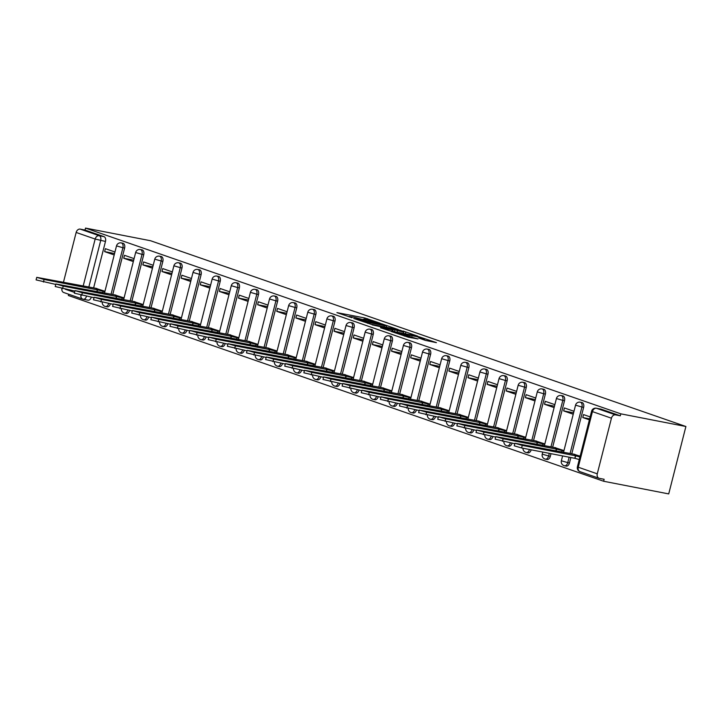 <?xml version="1.0" encoding="UTF-8"?>
<svg xmlns="http://www.w3.org/2000/svg" width="722" height="722" viewBox="0 0 722 722"><rect width="100%" height="100%" fill="white"/><g stroke="black" fill="none" stroke-linecap="round" stroke-linejoin="round"><path stroke-width="1.08" d="M380.178 323.23L364.89 317.996L336.912 312.617L352.02 317.752L349.24 316.453L353.843 317.138L366.099 320.487L363.319 319.196L365.657 319.44L380.178 323.23M425.348 340.369L436.44 342.643L419.103 336.804L391.125 331.434L408.462 337.264L418.011 338.943L396.243 332.797L416.134 336.488L424.527 338.925L418.85 338.058L425.348 340.369M685.9 426.503L620.812 413.841L85.521 228.089L150.609 240.751L685.9 426.503L668.716 493.911L603.628 481.249L68.346 295.497L68.671 294.224M398.282 329.584L381.676 323.817L353.699 318.447L371.036 324.277L398.282 329.584M403.111 331.028L417.731 336.154L389.745 330.775L380.53 327.752L393.048 330.053L388.598 328.456L372.173 324.873L400.394 330.315L403.02 331.38M620.812 413.841L620.315 415.8L615.532 414.87A4.07 3.132 109.1 0 0 611.444 418.2L597.265 473.822A4.07 3.132 109.1 0 0 599.016 478.262A4.07 3.132 109.1 0 0 599.35 478.352L604.133 479.282L603.628 481.249M85.521 228.089L85.025 230.056L104.031 236.654A4.07 2.581 101 0 1 105.475 241.437L93.643 287.852M83.138 286.21L95.16 239.054L76.153 232.457L63.428 282.383M76.153 232.457A4.07 3.132 -70.9 0 1 80.241 229.127L99.248 235.724A4.07 2.581 101 0 1 100.701 240.507L88.77 287.311M85.025 230.056L80.241 229.127M64.059 292.6A4.07 3.132 -70.9 0 1 63.735 292.518A4.07 3.132 -70.9 0 1 61.884 288.529M134.084 258.629L124.491 255.308L123.742 258.25L133.687 260.191M124.067 297.933L114.428 294.811M153.208 265.272L143.624 261.942L142.866 264.893L152.811 266.824M143.191 304.576L133.552 301.453M172.332 271.905L162.748 268.575L161.999 271.526L171.944 273.457M162.315 311.209L152.676 308.086M191.465 278.539L181.872 275.217L181.123 278.16L191.068 280.1M181.448 317.842L171.8 314.729M210.589 285.181L200.996 281.851L200.247 284.802L210.192 286.733M200.572 324.485L190.933 321.362M229.713 291.814L220.129 288.493L219.371 291.435L229.316 293.376M219.696 331.118L210.057 327.996M248.837 298.457L239.253 295.127L238.504 298.078L248.449 300.009M238.82 337.761L229.181 334.638M267.97 305.09L258.377 301.76L257.628 304.711L267.573 306.642M257.953 344.394L248.305 341.271M287.094 311.723L277.501 308.402L276.752 311.344L286.697 313.285M277.077 351.027L267.438 347.905M306.218 318.366L296.634 315.036L295.876 317.987L305.821 319.918M296.2 357.67L286.562 354.547M325.342 324.999L315.758 321.669L315.009 324.62L324.945 326.552M315.324 364.303L305.686 361.18M344.475 331.642L334.882 328.311L334.133 331.254L344.078 333.194M334.457 370.946L324.81 367.823M363.599 338.275L354.006 334.945L353.257 337.896L363.202 339.827M353.581 377.579L343.934 374.456M382.723 344.908L373.139 341.587L372.381 344.529L382.326 346.47M372.705 384.212L363.067 381.09M401.847 351.551L392.263 348.221L391.514 351.172L401.45 353.103M391.829 390.855L382.191 387.732M420.98 358.184L411.387 354.854L410.637 357.805L420.583 359.737M410.962 397.488L401.315 394.365M440.104 364.818L430.511 361.496L429.761 364.439L439.707 366.379M430.086 404.121L420.439 401.008M459.228 371.46L449.644 368.13L448.885 371.081L458.831 373.012M449.21 410.764L439.572 407.641M478.352 378.093L468.768 374.772L468.018 377.714L477.955 379.655M468.334 417.397L458.696 414.275M497.485 384.736L487.892 381.406L487.142 384.357L497.088 386.288M487.458 424.04L477.82 420.917M516.609 391.369L507.015 388.039L506.266 390.99L516.212 392.921M506.591 430.673L496.944 427.55M535.733 398.002L526.148 394.681L525.39 397.623L535.336 399.564M525.715 437.306L516.077 434.184M554.857 404.645L545.272 401.315L544.514 404.266L554.46 406.197M544.839 443.949L535.201 440.826M573.99 411.278L564.396 407.948L563.647 410.899L573.593 412.831M563.963 450.582L554.325 447.459M590.136 416.883L583.52 414.59L582.771 417.533L589.63 418.868M580.118 456.187L573.448 454.102M583.629 407.352L581.932 407.027A4.07 2.581 101 0 0 580.262 402.181L581.959 402.515A4.07 2.581 -79 0 1 583.629 407.352L571.797 453.777M570.84 457.531L569.459 462.973L567.763 462.64A4.07 2.581 101 0 1 564.532 465.78A4.07 2.581 101 0 1 564.306 465.717M564.505 400.719L562.808 400.385A4.07 2.581 101 0 0 561.129 395.548L562.826 395.873A4.07 2.581 -79 0 1 564.505 400.719L552.673 447.144M551.003 453.678L550.326 456.331L548.63 456.006A4.07 2.581 101 0 1 545.408 459.138A4.07 2.581 101 0 1 545.182 459.084M545.381 394.077L543.684 393.752A4.07 2.581 101 0 0 542.005 388.905L543.702 389.239A4.07 2.581 -79 0 1 545.381 394.077L533.549 440.501M526.257 387.443L524.56 387.109A4.07 2.581 101 0 0 522.881 382.272L524.578 382.606A4.07 2.581 -79 0 1 526.257 387.443L514.416 433.868M507.124 380.81L505.427 380.476A4.07 2.581 101 0 0 503.757 375.639L505.454 375.963A4.07 2.581 -79 0 1 507.124 380.81L495.292 427.225M488 374.167L486.303 373.843A4.07 2.581 101 0 0 484.624 368.996L486.321 369.33A4.07 2.581 -79 0 1 488 374.167L476.168 420.592M468.876 367.534L467.179 367.2A4.07 2.581 101 0 0 465.5 362.363L467.197 362.688A4.07 2.581 -79 0 1 468.876 367.534L457.044 413.959M449.752 360.901L448.055 360.567A4.07 2.581 101 0 0 446.377 355.72L448.073 356.054A4.07 2.581 -79 0 1 449.752 360.901L437.92 407.316M430.619 354.258L428.922 353.933A4.07 2.581 101 0 0 427.253 349.087L428.949 349.421A4.07 2.581 -79 0 1 430.619 354.258L418.787 400.683M411.495 347.625L409.798 347.291A4.07 2.581 101 0 0 408.129 342.454L409.825 342.779A4.07 2.581 -79 0 1 411.495 347.625L399.663 394.05M392.371 340.983L390.674 340.658A4.07 2.581 101 0 0 388.996 335.811L390.692 336.145A4.07 2.581 -79 0 1 392.371 340.983L380.539 387.407M373.247 334.349L371.55 334.015A4.07 2.581 101 0 0 369.872 329.178L371.568 329.503A4.07 2.581 -79 0 1 373.247 334.349L361.415 380.774M354.114 327.716L352.417 327.382A4.07 2.581 101 0 0 350.748 322.544L352.444 322.869A4.07 2.581 -79 0 1 354.114 327.716L342.282 374.131M334.99 321.073L333.293 320.748A4.07 2.581 101 0 0 331.624 315.902L333.32 316.236A4.07 2.581 -79 0 1 334.99 321.073L323.158 367.498M315.866 314.44L314.169 314.106A4.07 2.581 101 0 0 312.491 309.269L314.187 309.594A4.07 2.581 -79 0 1 315.866 314.44L304.034 360.865M296.742 307.798L295.045 307.473A4.07 2.581 101 0 0 293.367 302.626L295.063 302.96A4.07 2.581 -79 0 1 296.742 307.798L284.91 354.222M277.609 301.164L275.921 300.839A4.07 2.581 101 0 0 274.243 295.993L275.939 296.327A4.07 2.581 -79 0 1 277.609 301.164L265.777 347.589M258.485 294.531L256.788 294.197A4.07 2.581 101 0 0 255.119 289.36L256.815 289.684A4.07 2.581 -79 0 1 258.485 294.531L246.653 340.946M239.361 287.888L237.664 287.564A4.07 2.581 101 0 0 235.986 282.717L237.682 283.051A4.07 2.581 -79 0 1 239.361 287.888L227.529 334.313M220.237 281.255L218.54 280.921A4.07 2.581 101 0 0 216.862 276.084L218.558 276.409A4.07 2.581 -79 0 1 220.237 281.255L208.405 327.68M201.113 274.622L199.416 274.288A4.07 2.581 101 0 0 197.738 269.441L199.434 269.775A4.07 2.581 -79 0 1 201.113 274.622L189.272 321.037M181.98 267.979L180.283 267.654A4.07 2.581 101 0 0 178.614 262.808L180.31 263.142A4.07 2.581 -79 0 1 181.98 267.979L170.148 314.404M162.856 261.346L161.159 261.012A4.07 2.581 101 0 0 159.481 256.175L161.177 256.5A4.07 2.581 -79 0 1 162.856 261.346L151.024 307.771M143.732 254.704L142.035 254.379A4.07 2.581 101 0 0 140.357 249.532L142.054 249.866A4.07 2.581 -79 0 1 143.732 254.704L131.9 301.128M124.608 248.07L122.911 247.736A4.07 2.581 101 0 0 121.233 242.899L122.93 243.233A4.07 2.581 -79 0 1 124.608 248.07L112.767 294.495M114.96 251.996L105.367 248.666L104.618 251.617L114.563 253.548M104.943 291.3L95.295 288.177M104.618 251.617L114.202 254.947M566.003 466.051A4.07 2.581 -79 0 0 566.228 466.105A4.07 2.581 -79 0 0 569.459 462.973M546.879 459.409A4.07 2.581 -79 0 0 547.105 459.472A4.07 2.581 -79 0 0 550.326 456.331M527.746 452.775A4.07 2.581 -79 0 0 527.972 452.838A4.07 2.581 -79 0 0 531.175 449.815M508.622 446.142A4.07 2.581 -79 0 0 508.848 446.196A4.07 2.581 -79 0 0 512.042 443.182M489.498 439.499A4.07 2.581 -79 0 0 489.724 439.563A4.07 2.581 -79 0 0 492.918 436.539M470.374 432.866A4.07 2.581 -79 0 0 470.6 432.929A4.07 2.581 -79 0 0 473.794 429.906M451.241 426.224A4.07 2.581 -79 0 0 451.467 426.287A4.07 2.581 -79 0 0 454.67 423.272M432.117 419.59A4.07 2.581 -79 0 0 432.343 419.653A4.07 2.581 -79 0 0 435.537 416.63M412.993 412.957A4.07 2.581 -79 0 0 413.219 413.011A4.07 2.581 -79 0 0 416.413 409.997M393.869 406.315A4.07 2.581 -79 0 0 394.095 406.378A4.07 2.581 -79 0 0 397.29 403.354M374.736 399.681A4.07 2.581 -79 0 0 374.962 399.744A4.07 2.581 -79 0 0 378.166 396.721M355.612 393.048A4.07 2.581 -79 0 0 355.838 393.102A4.07 2.581 -79 0 0 359.033 390.088M336.488 386.405A4.07 2.581 -79 0 0 336.714 386.469A4.07 2.581 -79 0 0 339.909 383.445M317.364 379.772A4.07 2.581 -79 0 0 317.59 379.826A4.07 2.581 -79 0 0 320.785 376.812M298.24 373.13A4.07 2.581 -79 0 0 298.457 373.193A4.07 2.581 -79 0 0 301.661 370.178M279.107 366.496A4.07 2.581 -79 0 0 279.333 366.559A4.07 2.581 -79 0 0 282.528 363.536M259.983 359.863A4.07 2.581 -79 0 0 260.209 359.917A4.07 2.581 -79 0 0 263.404 356.903M240.859 353.22A4.07 2.581 -79 0 0 241.085 353.284A4.07 2.581 -79 0 0 244.28 350.26M221.735 346.587A4.07 2.581 -79 0 0 221.961 346.65A4.07 2.581 -79 0 0 225.156 343.627M202.602 339.945A4.07 2.581 -79 0 0 202.828 340.008A4.07 2.581 -79 0 0 206.023 336.993M183.478 333.311A4.07 2.581 -79 0 0 183.704 333.374A4.07 2.581 -79 0 0 186.899 330.351M164.354 326.678A4.07 2.581 -79 0 0 164.58 326.732A4.07 2.581 -79 0 0 167.775 323.718M145.23 320.036A4.07 2.581 -79 0 0 145.456 320.099A4.07 2.581 -79 0 0 148.651 317.075M126.097 313.402A4.07 2.581 -79 0 0 126.323 313.465A4.07 2.581 -79 0 0 129.527 310.442M106.973 306.769A4.07 2.581 -79 0 0 107.199 306.823A4.07 2.581 -79 0 0 110.394 303.809M620.315 415.8L601.309 409.212A4.07 2.581 -79 0 0 601.083 409.148A4.07 2.581 -79 0 0 600.848 409.121M87.849 300.126A4.07 2.581 -79 0 0 88.075 300.19A4.07 2.581 -79 0 0 91.27 297.166M123.742 258.25L133.335 261.581M142.866 264.893L152.459 268.214M161.999 271.526L171.583 274.856M181.123 278.16L190.707 281.49M200.247 284.802L209.84 288.132M219.371 291.435L228.964 294.766M238.504 298.078L248.088 301.399M257.628 304.711L267.212 308.041M276.752 311.344L286.345 314.675M295.876 317.987L305.469 321.308M315.009 324.62L324.593 327.95M334.133 331.254L343.717 334.584M353.257 337.896L362.85 341.226M372.381 344.529L381.974 347.86M391.514 351.172L401.098 354.493M410.637 357.805L420.222 361.135M429.761 364.439L439.355 367.769M448.885 371.081L458.479 374.402M468.018 377.714L477.603 381.045M487.142 384.357L496.727 387.678M506.266 390.99L515.86 394.32M525.39 397.623L534.984 400.954M544.514 404.266L554.108 407.587M563.647 410.899L573.232 414.229M582.771 417.533L589.387 419.834M383.599 324.575L357.264 319.377L368.003 322.4L384.348 325.577L386.685 325.821L383.599 324.575M403.788 332.21L397.344 329.981L390.295 328.672L403.788 332.21L403.472 333.447M96.811 291.787L97.317 289.829L104.834 291.697M96.766 288.466L36.75 277.347L44.105 279.477L97.317 289.829M55.765 284.432L36.1 279.901L36.75 277.347M115.944 298.43L116.441 296.471L123.967 298.33M115.89 295.099L55.874 283.981L63.229 286.12L116.441 296.471M74.889 291.065L55.224 286.535L55.874 283.981M135.068 305.063L135.565 303.105L143.091 304.973M135.014 301.733L75.007 290.623L82.353 292.753L135.565 303.105M94.013 297.699L74.348 293.177L75.007 290.623M154.192 311.696L154.689 309.738L162.215 311.606M154.147 308.375L94.131 297.256L101.477 299.386L154.689 309.738M113.146 304.341L93.481 299.81L94.131 297.256M173.316 318.339L173.821 316.38L181.339 318.249M173.271 315.009L113.255 303.89L120.61 306.029L173.821 316.38M132.27 310.974L112.605 306.444L113.255 303.89M192.449 324.972L192.945 323.014L200.472 324.882M192.395 321.651L132.379 310.532L139.734 312.662L192.945 323.014M151.394 317.617L131.729 313.086L132.379 310.532M211.573 331.615L212.069 329.656L219.596 331.515M211.519 328.284L151.512 317.166L158.858 319.305L212.069 329.656M170.518 324.25L150.853 319.72L151.512 317.166M230.697 338.248L231.193 336.29L238.72 338.158M230.652 334.918L170.636 323.808L177.982 325.938L231.193 336.29M189.642 330.884L169.986 326.362L170.636 323.808M249.821 344.881L250.326 342.923L257.844 344.791M249.776 341.56L189.76 330.441L197.115 332.571L250.326 342.923M208.775 337.526L189.11 332.995L189.76 330.441M268.954 351.524L269.45 349.565L276.977 351.424M268.9 348.194L208.884 337.075L216.239 339.214L269.45 349.565M227.899 344.159L208.234 339.629L208.884 337.075M288.078 358.157L288.574 356.199L296.101 358.067M288.024 354.827L228.017 343.717L235.363 345.847L288.574 356.199M247.023 350.802L227.358 346.271L228.017 343.717M307.202 364.8L307.698 362.832L315.225 364.7M307.148 361.469L247.141 350.35L254.487 352.48L307.698 362.832M266.147 357.435L246.491 352.905L247.141 350.35M326.326 371.433L326.831 369.474L334.349 371.343M326.281 368.103L266.265 356.984L273.62 359.123L326.831 369.474M285.28 364.068L265.615 359.547L266.265 356.984M345.45 378.066L345.955 376.108L353.482 377.976M345.405 374.745L285.389 363.626L292.744 365.756L345.955 376.108M304.404 370.711L284.739 366.18L285.389 363.626M364.583 384.709L365.079 382.75L372.606 384.609M364.529 381.378L304.522 370.26L311.868 372.399L365.079 382.75M323.528 377.344L303.863 372.814L304.522 370.26M383.707 391.342L384.203 389.384L391.73 391.252M383.653 388.012L323.646 376.902L330.992 379.032L384.203 389.384M342.652 383.978L322.996 379.456L323.646 376.902M402.831 397.975L403.336 396.017L410.854 397.885M402.786 394.654L342.769 383.535L350.116 385.665L403.336 396.017M361.785 390.62L342.12 386.089L342.769 383.535M421.955 404.618L422.46 402.659L429.987 404.519M421.91 401.288L361.893 390.169L369.249 392.308L422.46 402.659M380.909 397.253L361.244 392.723L361.893 390.169M441.088 411.251L441.584 409.293L449.111 411.161M441.034 407.93L381.017 396.811L388.373 398.941L441.584 409.293M400.033 403.896L380.368 399.365L381.017 396.811M460.212 417.894L460.708 415.935L468.235 417.794M460.158 414.563L400.15 403.445L407.497 405.583L460.708 415.935M419.157 410.529L399.501 405.999L400.15 403.445M479.336 424.527L479.832 422.569L487.359 424.437M479.291 421.197L419.274 410.078L426.621 412.217L479.832 422.569M438.29 417.163L418.625 412.641L419.274 410.078M498.46 431.16L498.965 429.202L506.483 431.07M498.415 427.839L438.398 416.72L445.754 418.85L498.965 429.202M457.414 423.805L437.749 419.274L438.398 416.72M517.593 437.803L518.089 435.844L525.616 437.703M517.539 434.473L457.522 423.354L464.878 425.493L518.089 435.844M476.538 430.438L456.873 425.908L457.522 423.354M536.717 444.436L537.213 442.478L544.74 444.346M536.663 441.106L476.655 429.996L484.002 432.126L537.213 442.478M495.662 437.081L476.006 432.55L476.655 429.996M555.841 451.079L556.337 449.111L563.864 450.979M555.796 447.748L495.779 436.63L503.126 438.759L556.337 449.111M514.795 443.714L495.13 439.184L495.779 436.63M579.261 459.544L574.82 458.308L575.47 455.753L579.91 456.99M574.92 454.382L514.903 443.263L522.259 445.402L575.47 455.753M574.82 458.308L521.609 447.956L514.254 445.817L514.903 443.263M611.444 418.2L592.437 411.612L578.268 467.224L597.265 473.822M105.475 241.437L95.16 239.054A4.07 3.132 -70.9 0 1 99.248 235.724L104.031 236.654M65.142 289.17L74.537 292.428M580.262 402.181A4.07 4.07 0 0 0 575.542 405.168L581.932 407.027L570.1 453.443M569.144 457.207L567.763 462.64L561.364 460.78A4.07 4.07 0 0 0 564.532 465.78L566.228 466.105M561.129 395.548A4.07 4.07 0 0 0 556.418 398.535L562.808 400.385L550.976 446.81M549.307 453.344L548.63 456.006L542.24 454.147A4.07 4.07 0 0 0 545.408 459.138L547.105 459.472M542.005 388.905A4.07 4.07 0 0 0 537.294 391.893L543.684 393.752L531.852 440.176M522.881 382.272A4.07 4.07 0 0 0 518.161 385.259L524.56 387.109L512.719 433.534M503.757 375.639A4.07 4.07 0 0 0 499.037 378.626L505.427 380.476L493.595 426.901M484.624 368.996A4.07 4.07 0 0 0 479.913 371.983L486.303 373.843L474.471 420.267M465.5 362.363A4.07 4.07 0 0 0 460.789 365.35L467.179 367.2L455.347 413.625M446.377 355.72A4.07 4.07 0 0 0 441.656 358.708L448.055 360.567L436.223 406.991M427.253 349.087A4.07 4.07 0 0 0 422.532 352.074L428.922 353.933L417.09 400.349M408.129 342.454A4.07 4.07 0 0 0 403.408 345.441L409.798 347.291L397.966 393.716M388.996 335.811A4.07 4.07 0 0 0 384.284 338.798L390.674 340.658L378.842 387.082M369.872 329.178A4.07 4.07 0 0 0 365.151 332.165L371.55 334.015L359.718 380.44M350.748 322.544A4.07 4.07 0 0 0 346.028 325.523L352.417 327.382L340.585 373.806M331.624 315.902A4.07 4.07 0 0 0 326.904 318.889L333.293 320.748L321.461 367.164M312.491 309.269A4.07 4.07 0 0 0 307.78 312.256L314.169 314.106L302.337 360.531M293.367 302.626A4.07 4.07 0 0 0 288.647 305.614L295.045 307.473L283.214 353.897M274.243 295.993A4.07 4.07 0 0 0 269.523 298.98L275.921 300.839L264.081 347.255M255.119 289.36A4.07 4.07 0 0 0 250.399 292.347L256.788 294.197L244.957 340.622M235.986 282.717A4.07 4.07 0 0 0 231.275 285.704L237.664 287.564L225.833 333.988M216.862 276.084A4.07 4.07 0 0 0 212.151 279.071L218.54 280.921L206.709 327.346M197.738 269.441A4.07 4.07 0 0 0 193.018 272.429L199.416 274.288L187.576 320.712M178.614 262.808A4.07 4.07 0 0 0 173.894 265.795L180.283 267.654L168.452 314.07M159.481 256.175A4.07 4.07 0 0 0 154.77 259.162L161.159 261.012L149.328 307.437M140.357 249.532A4.07 4.07 0 0 0 135.646 252.519L142.035 254.379L130.204 300.803M121.233 242.899A4.07 4.07 0 0 0 116.513 245.886L122.911 247.736L111.071 294.161M108.697 303.475A4.07 2.581 101 0 1 105.502 306.498A4.07 2.581 101 0 1 105.277 306.435M127.83 310.108A4.07 2.581 101 0 1 124.626 313.131A4.07 2.581 101 0 1 124.401 313.068M146.954 316.75A4.07 2.581 101 0 1 143.759 319.765A4.07 2.581 101 0 1 143.534 319.711M166.078 323.384A4.07 2.581 101 0 1 162.883 326.407A4.07 2.581 101 0 1 162.658 326.344M185.202 330.026A4.07 2.581 101 0 1 182.007 333.041A4.07 2.581 101 0 1 181.782 332.977M204.326 336.66A4.07 2.581 101 0 1 201.131 339.683A4.07 2.581 101 0 1 200.906 339.62M223.459 343.293A4.07 2.581 101 0 1 220.264 346.316A4.07 2.581 101 0 1 220.039 346.253M242.583 349.935A4.07 2.581 101 0 1 239.388 352.95A4.07 2.581 101 0 1 239.162 352.896M261.707 356.569A4.07 2.581 101 0 1 258.512 359.592A4.07 2.581 101 0 1 258.286 359.529M280.831 363.211A4.07 2.581 101 0 1 277.636 366.225A4.07 2.581 101 0 1 277.41 366.162M299.964 369.844A4.07 2.581 101 0 1 296.769 372.868A4.07 2.581 101 0 1 296.543 372.805M319.088 376.478A4.07 2.581 101 0 1 315.893 379.501A4.07 2.581 101 0 1 315.667 379.438M338.212 383.12A4.07 2.581 101 0 1 335.017 386.135A4.07 2.581 101 0 1 334.791 386.08M357.336 389.754A4.07 2.581 101 0 1 354.141 392.777A4.07 2.581 101 0 1 353.915 392.714M376.469 396.387A4.07 2.581 101 0 1 373.265 399.41A4.07 2.581 101 0 1 373.039 399.347M395.593 403.029A4.07 2.581 101 0 1 392.398 406.044A4.07 2.581 101 0 1 392.172 405.99M414.717 409.663A4.07 2.581 101 0 1 411.522 412.686A4.07 2.581 101 0 1 411.296 412.623M433.841 416.305A4.07 2.581 101 0 1 430.646 419.32A4.07 2.581 101 0 1 430.42 419.256M452.974 422.939A4.07 2.581 101 0 1 449.77 425.962A4.07 2.581 101 0 1 449.544 425.899M472.098 429.572A4.07 2.581 101 0 1 468.903 432.595A4.07 2.581 101 0 1 468.677 432.532M491.222 436.214A4.07 2.581 101 0 1 488.027 439.229A4.07 2.581 101 0 1 487.801 439.175M510.346 442.848A4.07 2.581 101 0 1 507.151 445.871A4.07 2.581 101 0 1 506.925 445.808M529.479 449.49A4.07 2.581 101 0 1 526.275 452.504A4.07 2.581 101 0 1 526.049 452.441M86.487 296.237A4.07 2.581 101 0 1 83.292 299.26A4.07 2.581 101 0 1 83.066 299.197A4.07 3.132 109.1 0 1 82.732 299.107A4.07 4.07 0 0 0 83.292 299.26L88.075 300.19M601.309 409.212L596.525 408.282L615.532 414.87M601.083 409.148L596.3 408.219A4.07 2.581 101 0 1 596.525 408.282A4.07 3.132 -70.9 0 0 592.437 411.612L591.589 411.206L577.41 466.818A4.07 4.07 0 0 0 580.019 471.665L599.016 478.262M580.019 471.665A4.07 3.132 109.1 0 1 578.268 467.224L577.41 466.818M80.891 295.136A4.07 3.132 109.1 0 0 82.732 299.107L63.735 292.518M364.574 319.241L364.89 317.996M367.336 319.765L367.606 318.709M367.751 323.375L368.003 322.4M384.041 326.813L384.348 325.577M392.001 331.208L392.317 329.981M394.383 331.678L394.744 330.27M397.145 332.21L397.461 330.983M422.415 339.349L422.569 338.717M404.41 336.091L404.636 335.234M408.896 337.354L409.212 336.118M411.657 337.887L411.928 336.831M97.001 291.823L97.497 289.892M102.632 292.924L103.038 291.345M43.446 282.031L44.105 279.477M116.134 298.466L116.621 296.534M121.756 299.558L122.162 297.978M62.579 288.674L63.229 286.12M135.258 305.099L135.754 303.168M140.889 306.2L141.286 304.621M81.703 295.307L82.353 292.753M154.382 311.742L154.878 309.801M160.013 312.834L160.41 311.254M100.827 301.94L101.477 299.386M173.506 318.375L174.002 316.444M179.137 319.467L179.543 317.897M119.951 308.583L120.61 306.029M192.639 325.008L193.126 323.077M198.261 326.109L198.667 324.53M139.084 315.216L139.734 312.662M211.763 331.651L212.259 329.719M217.385 332.743L217.791 331.163M158.208 321.859L158.858 319.305M230.887 338.284L231.383 336.353M236.518 339.376L236.915 337.806M177.332 328.492L177.982 325.938M250.011 344.917L250.507 342.986M255.642 346.018L256.039 344.439M196.456 335.125L197.115 332.571M269.144 351.56L269.631 349.628M274.766 352.652L275.172 351.082M215.589 341.768L216.239 339.214M288.268 358.193L288.755 356.262M293.89 359.294L294.296 357.715M234.713 348.401L235.363 345.847M307.392 364.836L307.888 362.904M313.023 365.928L313.42 364.348M253.837 355.043L254.487 352.48M326.515 371.469L327.012 369.538M332.147 372.561L332.544 370.991M272.961 361.677L273.62 359.123M345.648 378.102L346.136 376.171M351.271 379.203L351.677 377.624M292.094 368.31L292.744 365.756M364.772 384.745L365.26 382.813M370.395 385.837L370.801 384.257M311.218 374.953L311.868 372.399M383.896 391.378L384.393 389.447M389.528 392.47L389.925 390.9M330.342 381.586L330.992 379.032M403.02 398.021L403.517 396.08M408.652 399.113L409.049 397.533M349.466 388.219L350.116 385.665M422.153 404.654L422.641 402.723M427.776 405.746L428.182 404.176M368.599 394.862L369.249 392.308M441.277 411.287L441.765 409.356M446.9 412.388L447.306 410.809M387.723 401.495L388.373 398.941M460.401 417.93L460.898 415.998M466.033 419.022L466.43 417.442M406.847 408.138L407.497 405.583M479.525 424.563L480.022 422.632M485.157 425.655L485.554 424.085M425.971 414.771L426.621 412.217M498.658 431.196L499.146 429.265M504.281 432.297L504.687 430.718M445.104 421.404L445.754 418.85M517.782 437.839L518.27 435.907M523.405 438.931L523.811 437.361M464.228 428.047L464.878 425.493M536.906 444.472L537.403 442.541M542.538 445.573L542.935 443.994M483.352 434.68L484.002 432.126M556.03 451.115L556.527 449.183M561.662 452.207L562.059 450.627M502.476 441.313L503.126 438.759M575.001 458.371L575.651 455.817M521.609 447.956L522.259 445.402M107.199 306.823L105.502 306.498A4.07 4.07 0 0 1 102.226 302.22M104.437 293.276L116.513 245.886M126.323 313.465L124.626 313.131A4.07 4.07 0 0 1 121.35 308.854M145.456 320.099L143.759 319.765A4.07 4.07 0 0 1 140.474 315.487M164.58 326.732L162.883 326.407A4.07 4.07 0 0 1 159.598 322.129M183.704 333.374L182.007 333.041A4.07 4.07 0 0 1 178.731 328.763M202.828 340.008L201.131 339.683A4.07 4.07 0 0 1 197.855 335.396M221.961 346.65L220.264 346.316A4.07 4.07 0 0 1 216.979 342.038M241.085 353.284L239.388 352.95A4.07 4.07 0 0 1 236.103 348.672M260.209 359.917L258.512 359.592A4.07 4.07 0 0 1 255.236 355.314M279.333 366.559L277.636 366.225A4.07 4.07 0 0 1 274.36 361.948M298.457 373.193L296.769 372.868A4.07 4.07 0 0 1 293.484 368.581M317.59 379.826L315.893 379.501A4.07 4.07 0 0 1 312.608 375.223M336.714 386.469L335.017 386.135A4.07 4.07 0 0 1 331.741 381.857M355.838 393.102L354.141 392.777A4.07 4.07 0 0 1 350.865 388.49M374.962 399.744L373.265 399.41A4.07 4.07 0 0 1 369.989 395.133M394.095 406.378L392.398 406.044A4.07 4.07 0 0 1 389.113 401.766M413.219 413.011L411.522 412.686A4.07 4.07 0 0 1 408.246 408.408M432.343 419.653L430.646 419.32A4.07 4.07 0 0 1 427.37 415.042M451.467 426.287L449.77 425.962A4.07 4.07 0 0 1 446.494 421.675M470.6 432.929L468.903 432.595A4.07 4.07 0 0 1 465.618 428.317M489.724 439.563L488.027 439.229A4.07 4.07 0 0 1 484.751 434.951M508.848 446.196L507.151 445.871A4.07 4.07 0 0 1 503.875 441.593M527.972 452.838L526.275 452.504A4.07 4.07 0 0 1 522.999 448.227M123.561 299.91L135.646 252.519M142.685 306.543L154.77 259.162M161.818 313.186L173.894 265.795M180.942 319.819L193.018 272.429M200.066 326.461L212.151 279.071M219.19 333.095L231.275 285.704M238.323 339.728L250.399 292.347M257.447 346.37L269.523 298.98M276.571 353.004L288.647 305.614M295.695 359.637L307.78 312.256M314.828 366.28L326.904 318.889M333.952 372.913L346.028 325.523M353.076 379.555L365.151 332.165M372.2 386.189L384.284 338.798M391.333 392.822L403.408 345.441M410.457 399.465L422.532 352.074M429.581 406.098L441.656 358.708M448.705 412.74L460.789 365.35M467.829 419.374L479.913 371.983M486.962 426.007L499.037 378.626M506.086 432.649L518.161 385.259M525.21 439.283L537.294 391.893M542.24 454.147L542.773 452.071M544.334 445.916L556.418 398.535M561.364 460.78L562.6 455.934M563.467 452.559L575.542 405.168M596.3 408.219A4.07 4.07 0 0 0 591.589 411.206M363.202 319.647L363.319 319.196M349.123 316.904L349.24 316.453M386.324 327.256L386.685 325.821M392.714 331.353L393.048 330.053M405.376 333.817L405.737 332.409M424.256 339.99L424.527 338.925"/></g></svg>
